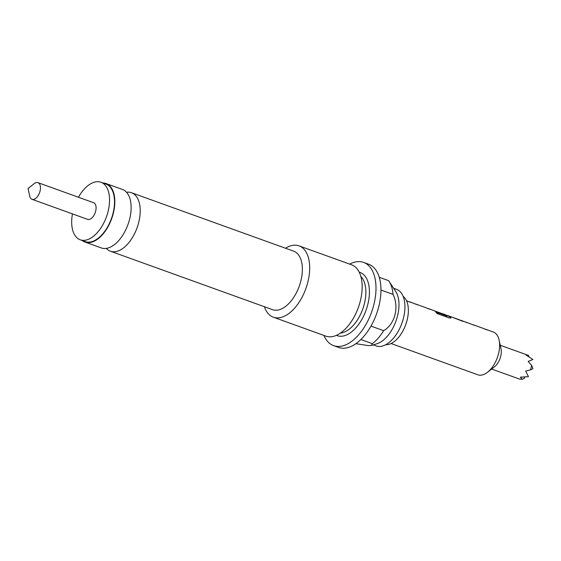 <?xml version="1.0" encoding="UTF-8"?>
<svg xmlns="http://www.w3.org/2000/svg" width="561" height="561" viewBox="0 0 561 561"><rect width="100%" height="100%" fill="white"/><g stroke="black" fill="none" stroke-linecap="round" stroke-linejoin="round"><path stroke-width="0.84" d="M393.647 288.291L396.515 289.322A30.077 16.571 109.8 0 1 402.7 320.85A30.077 16.571 109.8 0 1 378.857 346.46A30.077 16.571 109.8 0 1 376.115 345.92L373.247 344.882M85.041 242.072L101.331 247.941A31.086 17.125 -70.2 0 0 104.164 248.502A31.086 17.125 -70.2 0 0 128.813 222.037A31.086 17.125 -70.2 0 0 122.417 189.443L106.127 183.573A31.086 17.125 109.8 0 1 112.523 216.16A31.086 17.125 109.8 0 1 87.874 242.625A31.086 17.125 109.8 0 1 85.041 242.072A31.086 17.125 109.8 0 1 82.32 240.55M37.994 182.662L93.624 202.71A8.85 4.874 109.8 0 1 95.44 211.981A8.85 4.874 109.8 0 1 88.428 219.512A8.85 4.874 109.8 0 1 87.621 219.358L31.998 199.302A8.85 4.874 -70.2 0 0 32.804 199.464A8.85 4.874 -70.2 0 0 39.817 191.932A8.85 4.874 -70.2 0 0 37.994 182.662A8.85 4.874 -70.2 0 0 37.187 182.5A8.85 4.874 -70.2 0 0 34.221 183.636L28.05 188.475L29.719 196.14A8.85 4.874 -70.2 0 0 31.998 199.302M78.449 197.241A30.582 16.851 109.8 0 1 98.203 181.708A30.582 16.851 109.8 0 1 100.994 182.262A30.582 16.851 109.8 0 1 107.284 214.316A30.582 16.851 109.8 0 1 83.035 240.353A30.582 16.851 109.8 0 1 80.251 239.806A30.582 16.851 109.8 0 1 72.446 213.888M80.251 239.806L85.209 241.595A30.582 16.851 -70.2 0 0 88 242.142A30.582 16.851 -70.2 0 0 112.242 216.104A30.582 16.851 -70.2 0 0 105.952 184.05L100.994 182.262M391.08 343.521L477.825 374.79A22.749 12.531 -70.2 0 0 479.9 375.197A22.749 12.531 -70.2 0 0 487.523 372.273L494.578 366.74A12.637 6.963 -70.2 0 0 501.015 348.879L499.115 340.12A22.749 12.531 -70.2 0 0 493.252 331.986L486.001 329.377A22.749 12.531 -70.2 0 0 484.781 329.055M487.523 372.273A22.749 12.531 -70.2 0 0 499.115 340.12M491.66 369.033L519.731 379.145L522.298 379.25L520.335 377.174L528.469 376.648L525.657 371.094L530.545 369.832L531.688 365.4L528.167 361.403L532.901 359.51L526.078 354.966L528.462 355.429L500.23 345.253M385.737 344.692A26.002 14.327 -70.2 0 0 385.821 344.699A26.002 14.327 -70.2 0 0 405.764 324.56A26.002 14.327 -70.2 0 0 403.149 296.411M126.534 192.276A31.086 17.125 109.8 0 1 128.672 192.164A31.086 17.125 109.8 0 1 131.512 192.725A31.086 17.125 109.8 0 1 137.908 225.312A31.086 17.125 109.8 0 1 113.259 251.777A31.086 17.125 109.8 0 1 110.426 251.216A31.086 17.125 109.8 0 1 106.302 248.39M103.063 183.005A31.086 17.125 109.8 0 1 103.294 183.012A31.086 17.125 109.8 0 1 106.127 183.573M110.426 251.216L272.576 309.672A31.086 17.125 -70.2 0 0 275.409 310.226A31.086 17.125 -70.2 0 0 300.058 283.761A31.086 17.125 -70.2 0 0 293.662 251.174L131.512 192.725M355.877 343.69L368.43 345.618L371.522 345.408L376.866 343.781A30.077 16.571 -70.2 0 0 395.947 321.095A30.077 16.571 -70.2 0 0 395.729 291.454L389.082 281.356A37.917 20.883 -70.2 0 0 388.584 280.647L379.264 277.288M371.522 345.408L372.294 343.655A37.917 20.883 -70.2 0 0 383.661 330.667C394.986 324.174 399.313 307.133 393.044 294.399A37.917 20.883 -70.2 0 0 389.082 281.356M264.42 306.734A37.917 20.883 -70.2 0 0 273.354 317.203L325.829 336.123A37.917 20.883 -70.2 0 0 329.286 336.803A37.917 20.883 -70.2 0 0 359.342 304.525A37.917 20.883 -70.2 0 0 351.544 264.785L299.069 245.872A37.917 20.883 -70.2 0 0 295.612 245.185A37.917 20.883 -70.2 0 0 285.507 248.235M273.354 317.203A37.917 20.883 -70.2 0 0 276.811 317.884A37.917 20.883 -70.2 0 0 306.867 285.612A37.917 20.883 -70.2 0 0 299.069 245.872M323.942 335.443A44.235 24.368 -70.2 0 0 333.606 345.639L338.571 347.427A44.235 24.368 -70.2 0 0 342.603 348.227A44.235 24.368 -70.2 0 0 377.665 310.57A44.235 24.368 -70.2 0 0 368.57 264.203L363.605 262.415A44.235 24.368 -70.2 0 0 359.573 261.622A44.235 24.368 -70.2 0 0 349.657 264.105M333.606 345.639A44.235 24.368 -70.2 0 0 337.638 346.439A44.235 24.368 -70.2 0 0 372.707 308.781A44.235 24.368 -70.2 0 0 363.605 262.415M466.962 322.526L470.342 323.732A22.749 12.531 -70.2 0 1 471.485 324.265L474.403 325.317A22.749 12.531 -70.2 0 0 473.26 324.784L483.084 328.325A22.749 12.531 -70.2 0 1 484.22 328.858L487.137 329.91A22.749 12.531 -70.2 0 0 486.001 329.377M473.26 324.784A22.749 12.531 -70.2 0 0 472.039 324.461M447.061 316.159L435.539 311.797A22.749 12.531 -70.2 0 1 436.991 313.515L449.249 317.933L450.939 317.982L450.623 317.295A22.749 12.531 -70.2 0 0 448.078 315.703L466.408 322.344A22.749 12.531 -70.2 0 0 465.84 322.224M466.878 322.484L466.331 322.589M448.078 315.703A22.749 12.531 -70.2 0 0 446.381 315.324M406.508 300.717L407.237 300.984A22.749 12.531 -70.2 0 1 408.373 301.516L411.29 302.568A22.749 12.531 -70.2 0 0 410.154 302.035L413.457 303.228A22.749 12.531 -70.2 0 1 414.6 303.76L417.517 304.812A22.749 12.531 -70.2 0 0 416.374 304.279L426.199 307.814A22.749 12.531 -70.2 0 1 427.335 308.347L430.252 309.399A22.749 12.531 -70.2 0 0 429.116 308.866L444.649 314.588A22.749 12.531 -70.2 0 0 443.506 314.055L444.838 314.539A22.749 12.531 -70.2 0 1 447.173 315.934L435.96 312.211M443.506 314.055A22.749 12.531 -70.2 0 0 442.748 313.83L434.123 310.738M429.116 308.866A22.749 12.531 -70.2 0 0 427.896 308.55M416.374 304.279A22.749 12.531 -70.2 0 0 415.154 303.957M410.154 302.035A22.749 12.531 -70.2 0 0 408.934 301.713M463.091 321.432L453.407 317.694M370.982 326.095L383.661 330.667M393.044 294.399L380.961 290.044M372.294 343.655L360.849 339.531M522.298 379.25L524.703 378.107L524.346 377.167M528.89 356.558L528.462 355.429M530.545 369.832L532.95 368.689L531.688 365.4M450.855 318.073L450.623 317.295M450.504 317.512A22.496 12.391 -70.2 0 0 447.987 315.941L446.507 315.408M359.194 272.148A33.618 18.52 109.8 0 1 367.146 306.902A33.618 18.52 109.8 0 1 340.275 336.256A33.618 18.52 109.8 0 1 336.418 335.331M340.408 333.087A31.086 17.125 -70.2 0 0 362.736 309.125A31.086 17.125 -70.2 0 0 360.835 276.419"/></g></svg>
